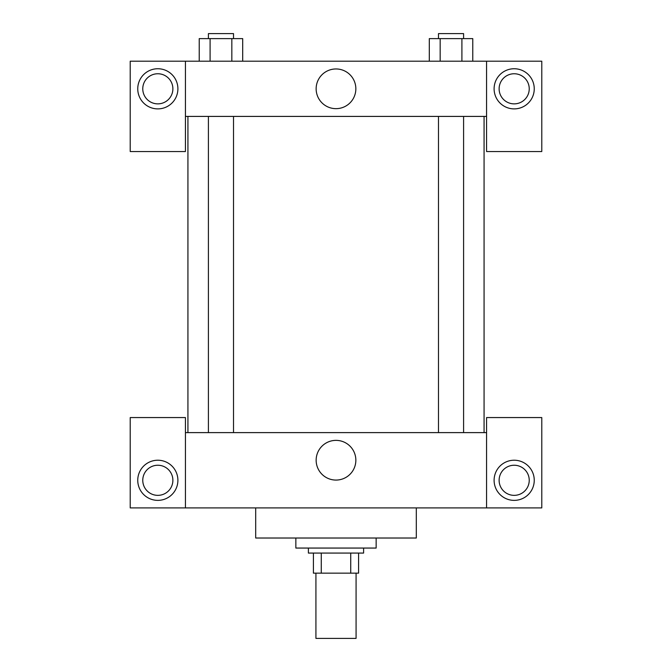 <?xml version="1.0" encoding="UTF-8"?>
<svg xmlns="http://www.w3.org/2000/svg" width="672" height="672" viewBox="0 0 672 672"><rect width="100%" height="100%" fill="white"/><g stroke="black" fill="none" stroke-linecap="round" stroke-linejoin="round"><path stroke-width="1.01" d="M315.924 573.149L315.924 638.4L356.076 638.4L356.076 573.149M350.725 553.073L350.725 573.149L313.412 573.149L313.412 553.073M350.725 573.149L358.588 573.149L358.588 553.073L358.588 573.149M363.602 548.058L363.602 553.073L308.398 553.073L308.398 548.058M321.275 553.073L321.275 573.149M295.848 538.02L295.848 548.058L376.152 548.058L376.152 538.02M255.696 507.906L255.696 538.02L416.304 538.02L416.304 507.906M486.57 507.906L486.57 417.564L541.783 417.564L541.783 507.906L130.217 507.906L130.217 417.564L185.43 417.564L185.43 507.906M157.819 500.371A20.076 20.076 0 0 1 140.44 470.257A20.076 20.076 0 0 1 175.207 470.257A20.076 20.076 0 0 1 157.819 500.371M142.766 480.295A15.061 15.061 0 0 1 165.354 467.258A15.061 15.061 0 0 1 165.354 493.34A15.061 15.061 0 0 1 142.766 480.295M514.181 500.371A20.076 20.076 0 0 1 496.793 470.257A20.076 20.076 0 0 1 531.56 470.257A20.076 20.076 0 0 1 514.181 500.371M499.12 480.295A15.061 15.061 0 0 1 514.181 465.242A15.061 15.061 0 0 1 529.234 480.295A15.061 15.061 0 0 1 514.181 495.356A15.061 15.061 0 0 1 499.12 480.295M336 440.37A19.858 19.858 0 0 1 353.195 470.148A19.858 19.858 0 0 1 318.805 470.148A19.858 19.858 0 0 1 336 440.37M486.57 432.617L185.43 432.617M486.57 116.416L486.57 151.544L541.783 151.544L541.783 61.202L486.57 61.202L486.57 116.416L185.43 116.416L185.43 151.544L130.217 151.544L130.217 61.202L185.43 61.202L185.43 116.416M172.88 88.813A15.061 15.061 0 0 1 157.819 103.866A15.061 15.061 0 0 1 142.766 88.813A15.061 15.061 0 0 1 157.819 73.752A15.061 15.061 0 0 1 172.88 88.813M157.819 108.889A20.076 20.076 0 0 1 140.44 78.775A20.076 20.076 0 0 1 175.207 78.775A20.076 20.076 0 0 1 157.819 108.889M529.234 88.813A15.061 15.061 0 0 1 506.646 101.85A15.061 15.061 0 0 1 506.646 75.768A15.061 15.061 0 0 1 529.234 88.813M514.181 108.889A20.076 20.076 0 0 1 496.793 78.775A20.076 20.076 0 0 1 531.56 78.775A20.076 20.076 0 0 1 514.181 108.889M486.57 61.202L185.43 61.202M316.142 88.813A19.858 19.858 0 0 1 345.929 71.618A19.858 19.858 0 0 1 345.929 106A19.858 19.858 0 0 1 316.142 88.813M472.769 61.202L472.769 38.623L429.307 38.623L429.307 61.202M461.908 38.623L461.908 61.202M440.168 38.623L440.168 61.202M438.488 38.623L438.488 33.6L463.588 33.6L463.588 38.623M242.693 61.202L242.693 38.623L199.231 38.623L199.231 61.202M231.832 38.623L231.832 61.202M210.092 38.623L210.092 61.202M208.412 38.623L208.412 33.6L233.512 33.6L233.512 38.623M187.933 116.416L187.933 432.617M484.067 116.416L484.067 432.617M463.588 432.617L463.588 116.416M438.488 432.617L438.488 116.416M208.412 116.416L208.412 432.617M233.512 116.416L233.512 432.617"/></g></svg>
